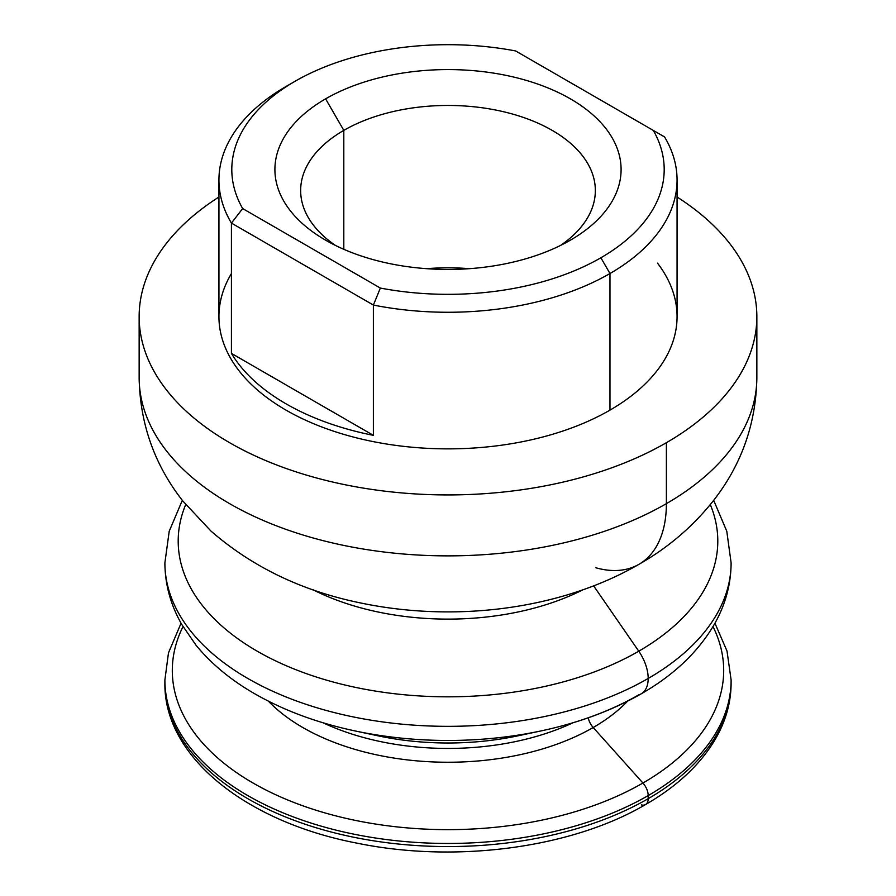 <?xml version="1.0" encoding="UTF-8"?>
<svg xmlns="http://www.w3.org/2000/svg" width="896" height="896" viewBox="0 0 896 896"><rect width="100%" height="100%" fill="white"/><g stroke="black" fill="none" stroke-linecap="round" stroke-linejoin="round"><path stroke-width="1.34" d="M648.189 678.462A283.114 163.453 0 0 0 731.114 562.878A283.114 163.453 180 0 1 648.189 678.462A33.454 19.32 -120 0 0 638.77 651.202A33.454 19.32 60 0 1 648.189 678.462A283.114 163.453 180 0 1 339.651 713.899A283.114 163.453 180 0 1 164.886 562.878A283.114 163.453 0 0 0 339.651 713.899A283.114 163.453 0 0 0 648.189 678.462A33.454 19.32 60 0 1 641.267 693.784A33.454 19.32 -120 0 0 648.189 678.462M710.304 504.605A269.797 155.758 180 0 1 638.77 651.202A269.797 155.758 180 0 1 316.098 676.939A269.797 155.758 180 0 1 185.696 504.605A269.797 155.758 0 0 0 316.098 676.939A269.797 155.758 0 0 0 638.77 651.202L593.634 585.872L638.77 651.202A269.797 155.758 0 0 0 710.304 504.605M322.974 722.747A197.904 114.262 0 0 0 573.026 722.747A197.904 114.262 180 0 1 322.974 722.747M518.19 735.773A203.034 117.219 180 0 1 377.81 735.773A203.034 117.219 0 0 0 518.19 735.773L541.262 730.867A269.797 155.758 180 0 1 354.738 730.867A269.797 155.758 0 0 0 541.262 730.867C578.693 722.893 612.024 710.528 641.267 693.784A33.454 19.32 60 0 1 638.77 694.848A269.797 155.758 180 0 1 541.262 730.867M343.806 130.368L343.806 249.301L343.806 130.368L325.606 98.851A173.085 99.926 0 0 0 325.606 240.173A173.085 99.926 0 0 0 570.394 240.173L570.394 240.173A173.085 99.926 0 0 0 570.394 98.851A173.085 99.926 0 0 0 325.606 98.851L343.806 130.368A147.347 85.075 180 0 1 547.725 127.904A147.347 85.075 180 0 1 560.56 245.426A147.347 85.075 0 0 0 595.347 190.523A147.347 85.075 0 0 0 504.392 111.933A147.347 85.075 0 0 0 343.806 130.368A147.347 85.075 0 0 0 300.653 190.523A147.347 85.075 0 0 0 335.44 245.426A147.347 85.075 180 0 1 343.806 130.368M426.742 268.688A147.347 85.075 180 0 1 469.258 268.688A147.347 85.075 0 0 0 426.742 268.688M218.938 180.018L218.938 316.613A229.062 132.25 0 0 0 360.338 438.794A229.062 132.25 0 0 0 609.974 410.133L609.974 273.526A229.062 132.25 180 0 1 373.386 305.054L373.386 435.344A229.062 132.25 180 0 1 231.426 353.394L231.426 223.093A229.062 132.25 180 0 1 218.938 180.018A229.062 132.25 180 0 1 286.026 86.498L295.12 81.245A216.194 124.824 0 0 0 242.659 208.566A216.194 124.824 180 0 1 295.12 81.245L286.026 86.498A229.062 132.25 0 0 0 231.426 223.093L242.659 208.566L380.352 288.064A216.194 124.824 0 0 0 600.88 257.768A216.194 124.824 0 0 0 653.341 130.446L664.574 136.931L653.341 130.446A216.194 124.824 180 0 1 600.88 257.768L609.974 273.526L609.974 410.133A229.062 132.25 0 0 0 677.062 316.613L677.062 180.018A229.062 132.25 180 0 1 609.974 273.526L600.88 257.768A216.194 124.824 180 0 1 380.352 288.064L373.386 305.054A229.062 132.25 0 0 0 609.974 273.526A229.062 132.25 0 0 0 664.574 136.931A229.062 132.25 180 0 1 677.062 180.018M139.149 316.613A308.851 178.315 180 0 1 218.938 197.008A308.851 178.315 0 0 0 235.155 445.827A308.851 178.315 0 0 0 666.389 442.702A308.851 178.315 0 0 0 677.062 197.008A308.851 178.315 180 0 1 756.851 316.613A308.851 178.315 180 0 1 666.389 442.702A308.851 178.315 180 0 1 329.806 481.354A308.851 178.315 180 0 1 139.149 316.613L139.149 377.552C139.922 423.674 154.459 464.8 182.773 500.931L210.952 531.059C252.202 566.888 301.683 590.766 359.386 602.706C453.802 622.81 560.224 609.885 638.938 564.323A132.552 76.53 -120 0 0 666.389 503.642A308.851 178.315 180 0 1 329.806 542.304A308.851 178.315 180 0 1 139.149 377.552A308.851 178.315 0 0 0 329.806 542.304A308.851 178.315 0 0 0 666.389 503.642A308.851 178.315 0 0 0 756.851 377.552A308.851 178.315 180 0 1 666.389 503.642L666.389 442.702L666.389 503.642A132.552 76.53 60 0 1 638.938 564.323A132.552 76.53 60 0 1 595.918 567.795M582.904 589.803A204.635 118.149 180 0 1 313.096 589.803A204.635 118.149 0 0 0 582.904 589.803M642.936 783.026L593.197 727.518A205.341 118.552 180 0 1 268.408 701.176A205.341 118.552 0 0 0 593.197 727.518A12.869 7.426 60 0 1 588.235 717.808A12.869 7.426 -120 0 0 593.197 727.518A205.341 118.552 0 0 0 627.592 701.176A205.341 118.552 180 0 1 593.197 727.518L642.936 783.026A275.688 159.163 180 0 1 308.067 807.621A275.688 159.163 180 0 1 182.997 626.595A275.688 159.163 0 0 0 308.067 807.621A275.688 159.163 0 0 0 642.936 783.026A12.869 7.426 60 0 1 648.189 795.581A12.869 7.426 -120 0 0 642.936 783.026A275.688 159.163 0 0 0 713.003 626.595A275.688 159.163 180 0 1 642.936 783.026M181.059 623.224L168.482 652.859L164.886 679.997A283.114 163.453 0 0 0 339.651 831.018A283.114 163.453 0 0 0 648.189 795.581L648.189 798.683A283.114 163.453 0 0 0 731.114 683.099A283.114 163.453 180 0 1 648.189 798.683A283.114 163.453 180 0 1 339.651 834.12A283.114 163.453 180 0 1 164.886 683.099A283.114 163.453 0 0 0 339.651 834.12A283.114 163.453 0 0 0 648.189 798.683A12.869 7.426 60 0 1 645.523 804.574A12.869 7.426 -120 0 0 648.189 798.683L648.189 795.581A283.114 163.453 180 0 1 339.651 831.018A283.114 163.453 180 0 1 164.886 679.997L164.886 683.099C163.867 756.918 246.478 822.147 357.672 843.282C455.952 863.386 571.659 848.042 645.523 804.574A12.869 7.426 60 0 1 641.446 804.933M645.523 804.574C678.261 785.658 702.038 762.955 716.878 736.478C726.309 719.298 731.046 701.512 731.114 683.099L731.114 679.997A283.114 163.453 180 0 1 648.189 795.581A283.114 163.453 0 0 0 731.114 679.997L727.014 651.056L714.941 623.224M295.12 81.245A216.194 124.824 180 0 1 515.648 50.96A216.194 124.824 0 0 0 295.12 81.245L286.026 86.498M653.341 130.446L515.648 50.96L653.341 130.446M325.606 98.851A173.085 99.926 180 0 1 570.394 98.851A173.085 99.926 180 0 1 570.394 240.173A173.085 99.926 180 0 1 325.606 240.173A173.085 99.926 180 0 1 325.606 98.851M657.518 263.155A229.062 132.25 180 0 1 609.974 410.133A229.062 132.25 180 0 1 326.592 428.758A229.062 132.25 180 0 1 231.426 273.538M373.386 435.344L373.386 305.054L231.426 223.093L231.426 353.394L373.386 435.344L231.426 353.394A229.062 132.25 0 0 0 373.386 435.344M373.386 305.054L380.352 288.064L242.659 208.566L231.426 223.093L373.386 305.054M641.267 693.784C673.747 675.17 698.074 652.064 714.235 624.478C725.346 605.024 730.979 584.494 731.114 562.878L726.79 531.272L713.686 500.338M377.81 735.773L354.738 730.867C317.218 722.87 283.808 710.472 254.531 693.661C230.821 680.008 211.31 663.846 195.989 645.176L181.765 624.478C170.654 605.024 165.021 584.494 164.886 562.878L169.21 531.272L182.314 500.338M638.938 564.323C668.662 547.389 693.818 525.75 714.403 499.408C741.978 463.59 756.123 422.968 756.851 377.552L756.851 316.613"/></g></svg>
